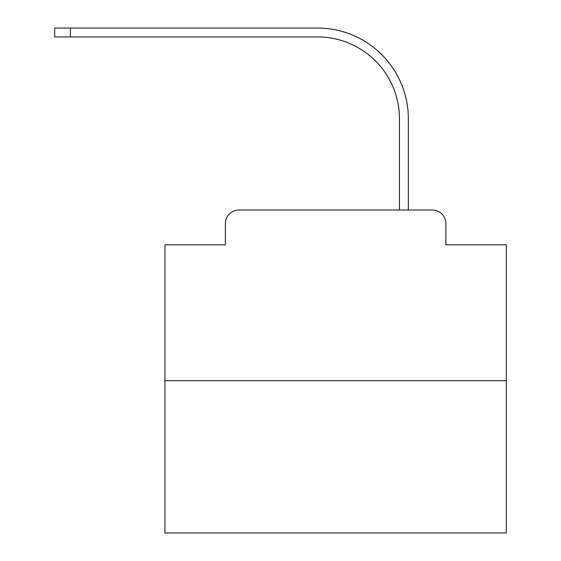 <?xml version="1.0" encoding="UTF-8"?>
<svg xmlns="http://www.w3.org/2000/svg" width="561" height="561" viewBox="0 0 561 561"><rect width="100%" height="100%" fill="white"/><g stroke="black" fill="none" stroke-linecap="round" stroke-linejoin="round"><path stroke-width="0.84" d="M225.368 223.664L225.368 244.827L225.368 223.664A13.653 13.653 0 0 1 239.021 210.003L282.379 210.003M506.324 380.695L164.941 380.695L164.941 532.95L506.324 532.95L506.324 244.827L445.897 244.827L445.897 223.664A13.653 13.653 0 0 0 432.243 210.003L239.021 210.003M164.941 380.695L164.941 244.827L225.368 244.827M388.885 210.003L399.474 210.003L399.474 118.855A81.934 81.934 0 0 0 317.54 36.928A81.934 81.934 0 0 1 399.474 118.855A81.934 81.934 0 0 0 317.54 36.928A81.934 81.934 0 0 1 399.474 118.855A81.934 81.934 0 0 0 317.54 36.928A81.934 81.934 0 0 1 399.474 118.855A81.934 81.934 0 0 0 317.54 36.928A81.934 81.934 0 0 1 399.474 118.855A81.934 81.934 0 0 0 317.54 36.928A81.934 81.934 0 0 1 399.474 118.855A81.934 81.934 0 0 0 317.54 36.928A81.934 81.934 0 0 1 399.474 118.855A81.934 81.934 0 0 0 317.54 36.928A81.934 81.934 0 0 1 399.474 118.855A81.934 81.934 0 0 0 317.54 36.928A81.934 81.934 0 0 1 399.474 118.855A81.934 81.934 0 0 0 317.54 36.928A81.934 81.934 0 0 1 399.474 118.855A81.934 81.934 0 0 0 317.54 36.928A81.934 81.934 0 0 1 399.474 118.855A81.934 81.934 0 0 0 317.54 36.928A81.934 81.934 0 0 1 399.474 118.855A81.934 81.934 0 0 0 317.54 36.928A81.934 81.934 0 0 1 399.474 118.855A81.934 81.934 0 0 0 317.54 36.928A81.934 81.934 0 0 1 399.474 118.855A81.934 81.934 0 0 0 317.54 36.928A81.934 81.934 0 0 1 399.474 118.855A81.934 81.934 0 0 0 317.54 36.928A81.934 81.934 0 0 1 399.474 118.855A81.934 81.934 0 0 0 317.54 36.928L54.676 36.928L54.676 28.05L70.384 28.05L70.384 36.928M70.384 28.05L317.54 28.05A90.805 90.805 0 0 1 408.345 118.855L408.345 210.003L408.345 118.855L408.345 210.003L408.345 118.855L408.345 210.003L408.345 118.855L408.345 210.003L408.345 118.855L408.345 210.003L408.345 118.855L408.345 210.003L408.345 118.855L408.345 210.003L408.345 118.855L408.345 210.003L408.345 118.855L408.345 210.003L408.345 118.855L408.345 210.003L408.345 118.855L408.345 210.003L408.345 118.855L408.345 210.003L408.345 118.855L408.345 210.003L408.345 118.855L408.345 210.003L408.345 118.855L408.345 210.003L408.345 118.855L408.345 210.003L432.243 210.003M445.897 244.827L445.897 223.664"/></g></svg>
